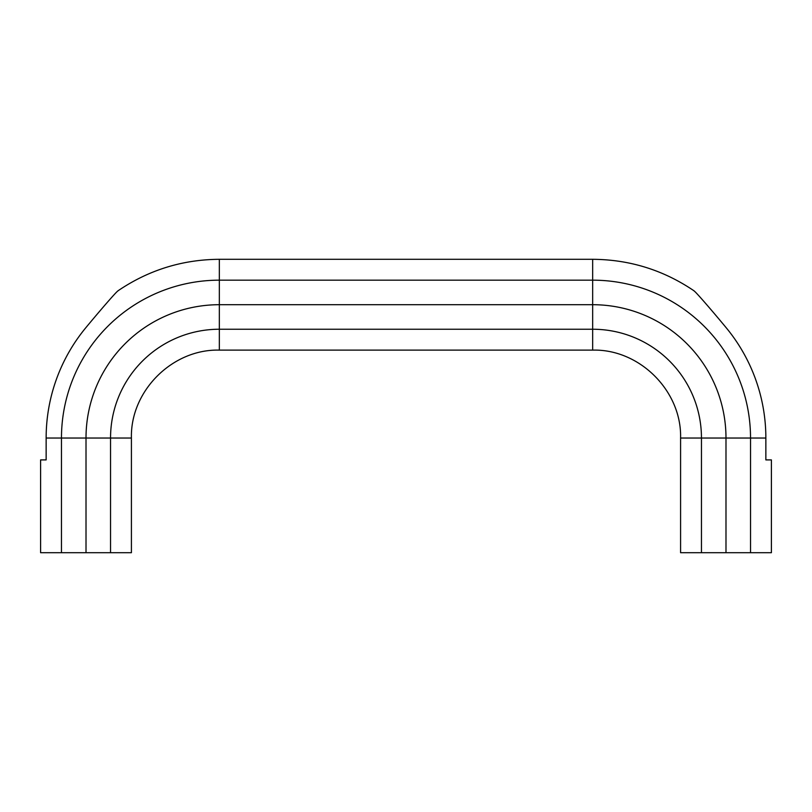 <?xml version="1.0" encoding="UTF-8"?>
<svg xmlns="http://www.w3.org/2000/svg" width="812" height="812" viewBox="0 0 812 812"><rect width="100%" height="100%" fill="white"/><g stroke="black" fill="none" stroke-linecap="round" stroke-linejoin="round"><path stroke-width="1.22" d="M701.456 552.698L725.989 552.698L725.989 438.033A133.33 133.33 0 0 0 592.658 304.703L592.658 329.236A108.798 108.798 0 0 1 701.456 438.033L701.456 552.698L680.588 552.698L680.588 438.033L765.858 438.033A173.2 173.2 0 0 0 725.989 327.49C713.504 312.387 695.336 291.234 693.996 290.889C695.336 291.234 713.413 312.285 725.989 327.49M765.858 438.033L765.858 459.907L771.4 459.907L771.4 552.698L725.989 552.698M118.004 290.889C116.664 291.234 98.587 312.285 86.011 327.49A173.2 173.2 0 0 0 46.142 438.033L61.468 438.033A157.863 157.863 0 0 1 219.341 280.17L219.341 259.302C182.294 259.556 148.464 270.091 117.831 290.919C148.464 270.091 182.294 259.556 219.341 259.302L592.658 259.302C629.706 259.556 663.536 270.091 694.169 290.919C663.536 270.091 629.706 259.556 592.658 259.302L592.658 280.17A157.863 157.863 0 0 1 750.532 438.033L750.532 552.698M61.468 552.698L86.011 552.698L86.011 438.033L110.544 438.033A108.798 108.798 0 0 1 219.341 329.236L219.341 280.17L592.658 280.17L592.658 304.703L219.341 304.703A133.33 133.33 0 0 0 86.011 438.033L61.468 438.033L61.468 552.698L40.6 552.698L40.6 459.907L46.142 459.907L46.142 438.033A173.2 173.2 0 0 1 86.011 327.49L88.051 325.023M96.212 315.3L101.246 309.392M219.341 350.114L592.658 350.114L592.658 329.236L219.341 329.236L219.341 350.114C172.357 348.896 130.204 391.049 131.412 438.033L110.544 438.033L110.544 552.698L131.412 552.698L131.412 438.033L131.412 552.698M86.011 552.698L110.544 552.698M680.588 552.698L680.588 438.033C681.796 391.049 639.643 348.896 592.658 350.114C639.643 348.896 681.796 391.049 680.588 438.033"/></g></svg>
